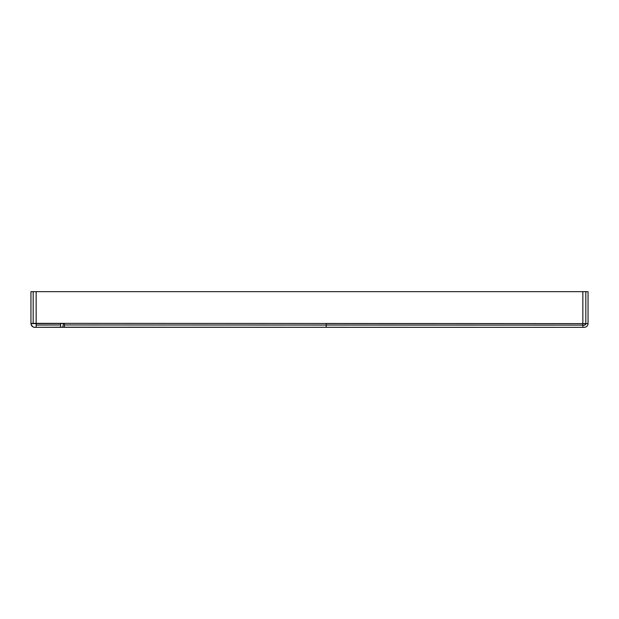 <?xml version="1.0" encoding="UTF-8"?>
<svg xmlns="http://www.w3.org/2000/svg" width="619" height="619" viewBox="0 0 619 619"><rect width="100%" height="100%" fill="white"/><g stroke="black" fill="none" stroke-linecap="round" stroke-linejoin="round"><path stroke-width="0.93" d="M30.95 323.327L30.95 323.327A3.714 3.714 0 0 0 30.95 323.342L582.85 323.613L326.213 323.559L326.213 327.273L584.336 327.327C586.58 327.087 587.818 325.849 588.05 323.613L588.05 291.673L30.95 291.673L30.95 323.342A3.714 3.714 0 0 1 30.95 323.327M30.95 291.673L30.95 323.59L36.15 323.59L36.165 327.304L60.662 327.188L60.654 323.482L36.15 323.59L36.15 291.673L36.157 325.076L36.15 323.59L33.178 323.59L36.15 323.59M575.384 327.327L406.753 327.296M381.962 327.289L350.493 327.281M90.003 327.196L36.165 327.304C36.173 326.809 32.869 329.184 30.95 323.59C31.236 325.888 32.482 327.126 34.687 327.304L582.85 327.327L582.85 323.613L588.05 323.613M33.178 323.59L33.178 291.673L585.822 291.673L585.822 323.613C584.785 325.199 583.794 325.695 582.85 325.099L326.213 325.045L582.85 325.099L582.85 327.203M584.336 325.099A1.486 1.486 138.4 0 0 585.822 323.613A1.486 1.486 138.4 0 1 584.336 325.099M582.85 291.673L582.85 323.613L582.85 291.673M554.284 327.327L64.376 327.196L64.376 323.482L60.654 323.482M36.165 326.933L36.157 325.076L60.654 324.967M323.273 327.273L309.655 327.265M230.283 327.234L214.514 327.227M165.018 327.211L127.591 327.203M64.376 324.967L326.213 325.045M62.821 327.196L63.362 323.482"/></g></svg>
